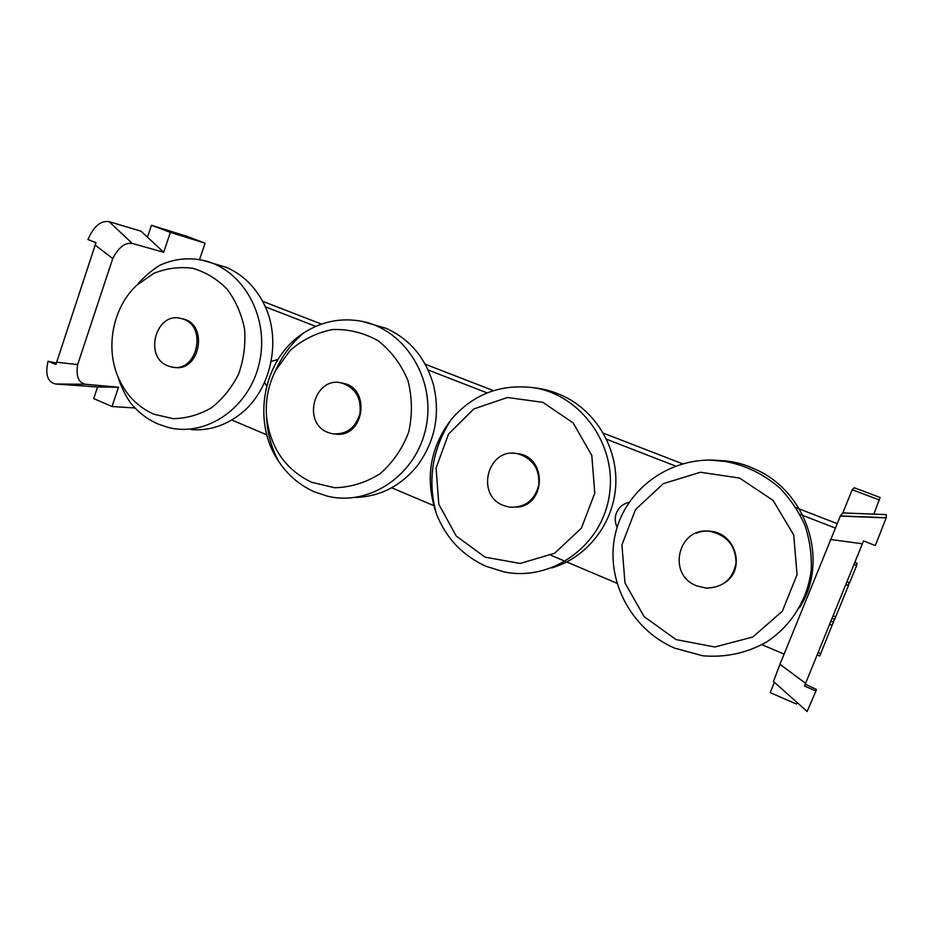 <?xml version="1.0" encoding="UTF-8"?>
<svg xmlns="http://www.w3.org/2000/svg" width="933" height="933" viewBox="0 0 933 933"><rect width="100%" height="100%" fill="white"/><g stroke="black" fill="none" stroke-linecap="round" stroke-linejoin="round"><path stroke-width="1.4" d="M271.235 361.351L277.964 359.543M266.651 386.005L264.564 382.472M617.145 527.273C614.894 522.585 614.649 517.838 616.386 513.01C618.777 507.295 622.987 503.762 629.017 502.386M835.105 527.973L799.849 514.293M675.539 466.034L606.59 439.268M487.154 392.91L428.142 369.993M315.774 326.375L265.24 306.759M836.971 523.541L796.012 507.692M682.501 463.771L603.371 433.157M493.487 390.635L425.215 364.22M321.547 324.113L262.57 301.289M784.07 654.08L761.911 644.691M616.865 583.218L566.739 561.969M565.316 561.374L550.89 555.263M433.705 505.593L391.673 487.784M266.85 434.883L231.722 419.99M561.281 395.16C594.997 409.785 617.926 447.257 615.733 485.533C613.622 523.821 586.682 557.911 551.636 567.929M485.93 566.273C462.558 555.567 446.056 538.108 436.434 513.896C424.737 479.562 429.681 448.085 451.245 419.465C473.043 394.216 500.508 383.626 533.676 387.731C581.341 394.892 617.739 445.916 609.191 496.181C601.353 546.563 551.286 581.597 504.368 571.976L485.93 566.273M503.528 505.488C474.629 494.945 488.239 446.207 518.107 453.823C532.871 458.546 539.775 468.937 538.808 484.973C534.726 500.45 524.987 507.844 509.593 507.167L503.528 505.488M513.512 453.286L518.981 453.823C547.204 458.266 545.583 505.185 517.15 507.132M485.102 557.164L456.179 535.974L438.802 504.228L436.084 468.016L448.493 434.113L473.812 408.946L507.424 397.493L542.901 402.345L573.154 422.952L591.79 455.409L594.776 493.091L581.434 528.113L554.668 553.222L520.206 563.462L485.102 557.164M226.357 267.386C242.032 274.162 254.243 285.72 262.978 302.07C282.991 338.726 271.176 392.233 238.3 415.605C223.792 426.136 208.152 430.824 191.405 429.647M136.824 285.171C143.484 277.358 151.088 270.757 159.648 265.369C173.748 258.896 188.244 257.24 203.126 260.389C242.545 268.657 269.73 316.66 259.526 362.132C249.892 407.756 206.111 437.81 167.625 427.267L158.54 424.2C147.682 419.57 138.364 412.503 130.562 402.998C124.929 394.752 120.649 385.784 117.698 376.092C105.231 345.991 113.383 306.829 136.836 285.171L153.747 273.369C166.412 268.261 179.381 266.57 192.664 268.296C205.61 272.074 217.074 279.014 227.057 289.102C235.711 300.718 241.542 314.036 244.563 329.046C245.717 344.464 243.735 359.45 238.638 373.993C231.839 387.638 222.789 398.904 211.476 407.768C199.289 414.812 186.495 418.439 173.095 418.66L153.898 414.205C137.303 406.893 125.232 394.181 117.698 376.092M168.138 365.958C143.146 357.234 156.091 310.712 181.434 318.608C208.246 324.392 197.563 374.11 171.147 366.891L168.138 365.958M180.955 318.491L182.961 318.911C209.097 324.486 199.755 372.943 173.713 367.275M708.882 460.039L734.411 462.255M754.599 468.996C806.788 490.98 829.985 561.176 799.371 607.884M674.419 648.073C630.113 628.912 604.666 578.425 615.453 533.466C625.868 488.414 671.293 455.642 719.6 460.54C742.225 463.631 762.308 472.821 779.836 488.111C790.379 499.085 798.741 511.506 804.934 525.372C809.692 539.764 811.792 554.47 811.244 569.492C807.943 599.289 791.207 626.113 766.296 642.161C746.505 653.205 725.279 657.742 702.631 655.771L674.419 648.073M696.834 585.901C665.917 574.611 678.711 525.162 711.039 531.565C727.448 535.74 735.775 546.19 736.032 562.926C732.883 579.276 722.923 587.673 706.118 588.105L696.834 585.901M696.135 533.175C701.033 531.18 706.153 530.585 711.482 531.367C735.694 533.956 745.467 568.547 725.676 582.157M676.052 639.595L644.143 616.678L624.97 582.95L621.938 544.86L635.548 509.523L663.41 483.609L700.45 472.25L739.624 478.081L773.06 500.38L793.703 534.912L797.062 574.635L782.355 611.197L752.814 637.006L714.783 647.001L676.052 639.595M386.099 328.323C409.89 339.122 425.693 357.992 433.495 384.956C440.399 414.567 435.058 441.426 417.471 465.532C400.887 485.976 380.279 496.601 355.648 497.406M314.468 491.866C299.726 485.323 287.772 475.107 278.582 461.229C251.304 421.378 263.118 358.972 303.237 333.268C321.255 321.488 340.697 317.488 361.584 321.267C404.829 329.326 435.956 379.031 426.124 426.731C416.934 474.57 369.923 506.642 327.565 496.204L314.468 491.866M328.008 432.469C301.219 422.731 314.748 375.206 342.189 383.136C355.543 387.965 361.468 398.064 359.951 413.412C355.566 428.13 346.365 434.906 332.311 433.763L328.008 432.469M340.522 382.798L343.414 383.3C371.101 388.594 364.127 437.46 336.218 434.16M311.599 482.279C285.416 469.602 270.418 447.933 266.616 417.284C265.229 400.782 268.214 385.201 275.573 370.541L290.081 350.493C302.572 339.647 316.707 332.661 332.51 329.536C348.58 328.987 363.8 332.731 378.157 340.767C391.254 351.123 401.167 364.36 407.919 380.501C412.316 397.633 412.549 414.882 408.642 432.259C402.345 448.808 392.793 462.651 379.976 473.789C365.829 482.688 350.703 487.329 334.597 487.726L311.599 482.279M845.928 584.233L848.459 585.574L834.685 619.349L832.084 618.252M846.826 582.017L849.263 582.997L846.942 581.749M848.377 585.213L849.263 582.997M845.811 584.513L848.459 585.574M817.18 654.873L819.757 655.992L834.499 619.267M846.977 581.667L849.625 582.728L856.599 565.585L854.045 564.29M853.952 564.535L856.599 565.585M854.803 562.424L857.252 563.392L854.896 562.191M856.494 565.258L857.252 563.392M805.261 684.134L816.422 689.487L815.943 691.003L804.503 686.012L863.538 540.953L875.329 545.56L886.175 517.873L886.35 514.631L873.824 514.141L880.111 497.487L854.313 487.772L852.202 489.732L879.551 500.053M774.378 682.28L770.203 692.636L796.525 704.077L797.144 702.549M807.15 711.459L815.943 691.003M805.599 683.329L779.941 664.308L840.4 515.926L842.826 512.928L873.824 514.141M773.48 681.475L779.941 664.308M862.384 543.799L830.382 539.437M886.198 517.722L840.4 515.926M842.826 512.928L852.202 489.732M199.499 259.689L205.085 243.186L186.915 236.341L151.461 225.273L147.484 237.204L141.035 231.209L109.079 221.634C100.647 220.433 93.615 226.416 87.959 239.559L95.982 242.65L55.91 364.523L48.061 361.211L56.225 363.124M48.061 361.211C45.017 374.518 47.536 382.11 55.607 383.999L97.58 386.985L93.72 398.578L112.018 406.531L135.005 407.978M95.003 244.959L112.73 258.558L77.649 364.628C75.865 376.291 78.489 382.845 85.509 384.279L118.491 387.207L97.58 386.985M109.079 221.634L132.264 243.455C125.034 242.335 118.526 247.362 112.73 258.558M56.458 362.179L77.649 364.628M147.484 237.204L163.707 252.26L132.264 243.455M55.607 383.999L85.509 384.279M205.085 243.186L170.366 232.399L163.707 252.26M170.366 232.399L151.461 225.273M118.491 387.207L112.018 406.531M833.087 615.78L835.723 616.853M818.148 652.494L820.76 653.59M829.635 624.27L832.259 625.355M830.93 621.075L833.531 622.148M561.176 395.125C552.523 391.207 543.379 388.746 533.769 387.743M518.107 453.823L518.981 453.823M436.434 513.896C427.186 480.6 432.119 449.111 451.257 419.453M226.276 267.363L203.254 260.424M181.434 318.608L182.961 318.911M754.47 468.937C743.484 463.759 731.869 460.96 719.611 460.54M386.029 328.299L361.701 321.29M342.189 383.136L343.414 383.3M278.582 461.229C271.328 447.758 267.339 433.11 266.616 417.284M303.237 333.268C291.364 343.484 282.151 355.905 275.573 370.541M832.073 618.276L834.685 619.349M817.168 654.908L819.757 655.992M773.387 681.393L807.232 711.541M886.175 517.873L840.306 516.077"/></g></svg>
